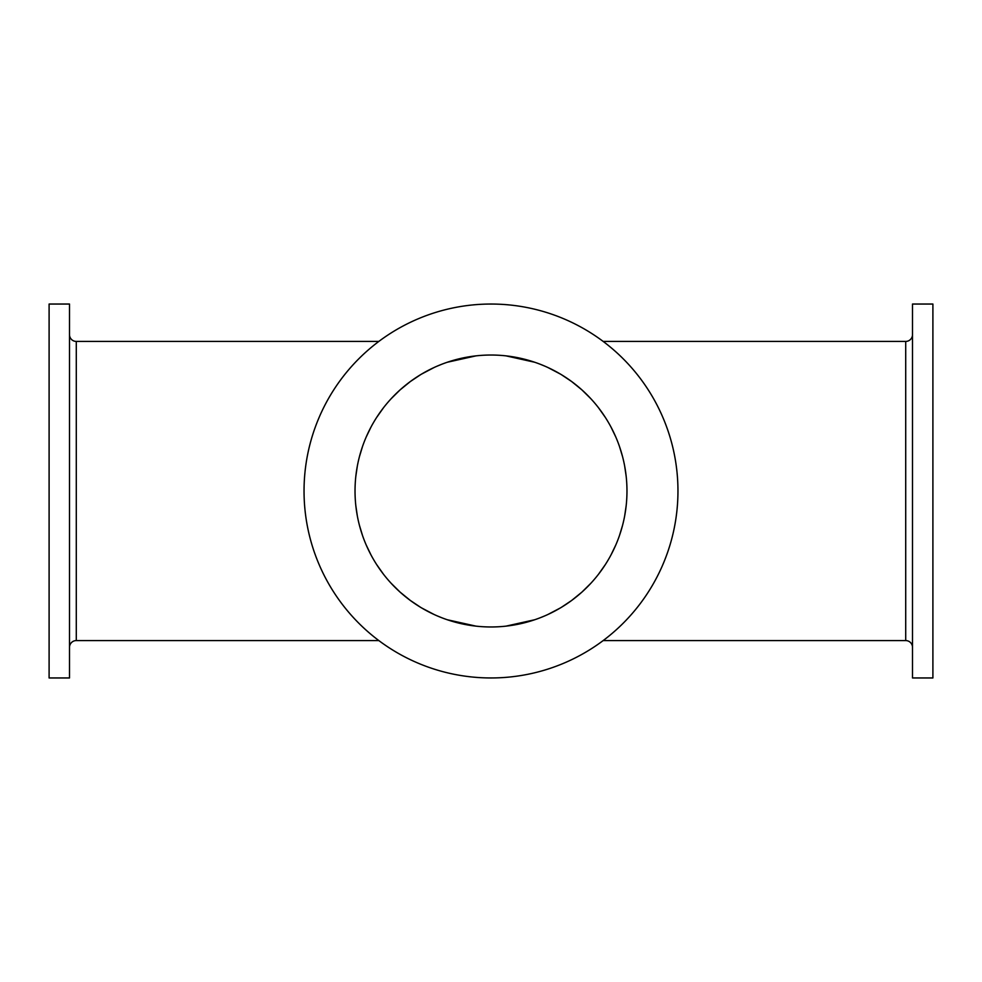 <?xml version="1.0" encoding="UTF-8"?>
<svg xmlns="http://www.w3.org/2000/svg" width="982" height="982" viewBox="0 0 982 982"><rect width="100%" height="100%" fill="white"/><g stroke="black" fill="none" stroke-linecap="round" stroke-linejoin="round"><path stroke-width="1.47" d="M49.1 304.039L69.501 304.039L69.501 677.961L49.1 677.961L49.1 304.039M459.76 623.337L447.252 619.74L476.037 626.148L461.368 623.705M441.151 617.494L437.223 615.886M433.946 614.413L421.597 607.919L433.958 614.425M420.591 607.318L410.316 600.444M400.19 592.207L391.229 583.369M383.41 574.126L376.671 564.601M370.975 554.891L366.249 545.096M359.461 525.419L362.444 535.276L359.449 525.395M357.264 515.55L355.828 505.705L357.276 515.575M355.828 476.258L357.276 466.425L355.828 476.295M359.461 456.581L362.444 446.724L359.449 456.605M366.261 436.892L370.987 427.084M376.683 417.375L383.422 407.849M389.191 400.877L391.241 398.606M400.214 389.78L410.341 381.544M433.946 367.587L421.597 374.081L433.958 367.575M459.76 358.663L447.252 362.26L476.037 355.852L461.368 358.295M522.24 358.663L534.748 362.26L505.963 355.852L520.632 358.295M540.849 364.506L544.777 366.114M548.054 367.587L560.403 374.081L548.042 367.575M561.409 374.682L571.684 381.556M581.81 389.793L590.771 398.631M598.59 407.874L605.329 417.399M611.025 427.109L615.751 436.904M622.539 456.581L619.556 446.724L622.551 456.605M624.736 466.45L626.172 476.295L624.724 466.425M626.172 505.742L624.724 515.575L626.172 505.705M622.539 525.419L619.556 535.276L622.551 525.395M615.739 545.108L611.013 554.916M605.317 564.625L598.578 574.151M592.809 581.123L590.759 583.394M581.786 592.22L571.659 600.456M548.054 614.413L560.403 607.919L548.042 614.425M522.24 623.337L534.748 619.74L505.963 626.148L520.632 623.705M603.169 640.571L905.711 640.571A6.8 6.8 0 0 1 912.499 647.359M603.169 341.429L905.711 341.429A6.8 6.8 0 0 0 912.499 334.641M912.499 677.961L912.499 304.039L932.9 304.039L932.9 677.961L912.499 677.961M540.849 617.494L544.777 615.886M561.409 607.318L571.684 600.444M581.81 592.207L590.771 583.369M598.59 574.126L605.329 564.601M611.025 554.891L615.751 545.096M615.739 436.892L611.013 427.084M605.317 417.375L598.578 407.849M592.809 400.877L590.759 398.606M581.786 389.78L571.659 381.544M491 355.03A135.97 135.97 0 0 1 626.97 491A135.97 135.97 0 0 1 491 626.97A135.97 135.97 0 0 1 355.03 491A135.97 135.97 0 0 1 491 355.03M441.151 364.506L437.223 366.114M420.591 374.682L410.316 381.556M400.19 389.793L391.229 398.631M383.41 407.874L376.671 417.399M370.975 427.109L366.249 436.904M366.261 545.108L370.987 554.916M376.683 564.625L383.422 574.151M389.191 581.123L391.241 583.394M400.214 592.22L410.341 600.456M491 677.961A186.961 186.961 0 0 0 677.961 491A186.961 186.961 0 0 0 491 304.039A186.961 186.961 0 0 0 304.039 491A186.961 186.961 0 0 0 491 677.961M378.831 640.571L76.289 640.571L76.289 341.429L378.831 341.429M76.289 640.571A6.8 6.8 0 0 0 69.501 647.359M76.289 341.429A6.8 6.8 0 0 1 69.501 334.641M905.711 341.429L905.711 640.571"/></g></svg>
